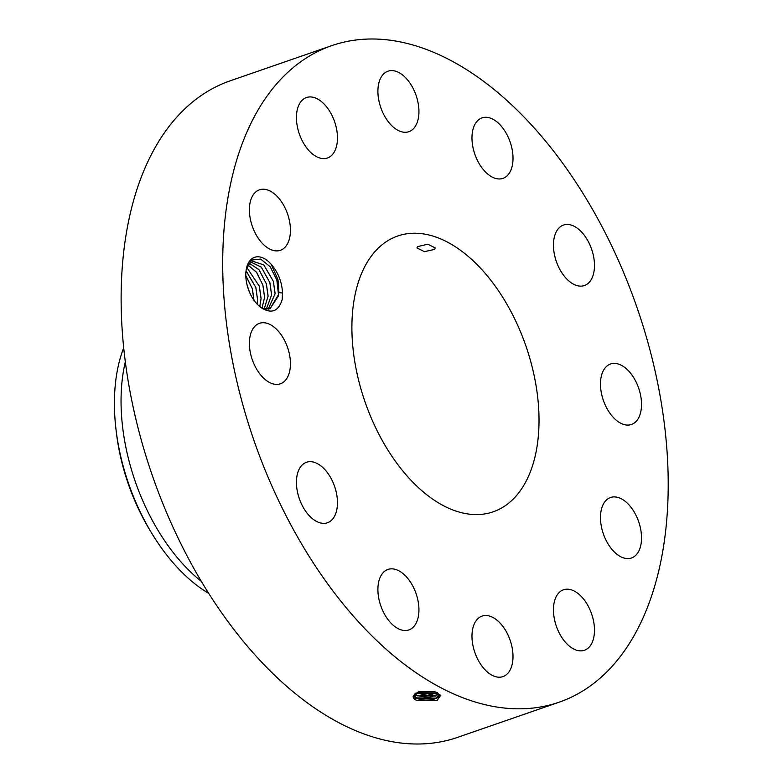 <?xml version="1.0" encoding="UTF-8"?>
<svg xmlns="http://www.w3.org/2000/svg" width="783" height="783" viewBox="0 0 783 783"><rect width="100%" height="100%" fill="white"/><g stroke="black" fill="none" stroke-linecap="round" stroke-linejoin="round"><path stroke-width="1.17" d="M338.657 43.476A347.407 202.728 70.9 0 0 331.718 45.639A347.407 202.728 70.9 0 0 251.891 434.379A347.407 202.728 70.9 0 0 552.26 704.338A347.407 202.728 70.9 0 0 559.199 702.165A347.407 202.728 70.9 0 0 639.016 313.425A347.407 202.728 70.9 0 0 338.657 43.476M331.718 45.639L230.143 80.835A347.407 202.728 70.9 0 0 150.316 469.575A347.407 202.728 70.9 0 0 450.685 739.524A347.407 202.728 70.9 0 0 457.615 737.361L559.199 702.165M414.941 699.473L416.987 700.609L437.139 700.374L440.545 695.5L435.945 692.094L418.2 691.957L413.248 697.761L414.941 699.473L413.248 697.761M262.52 308.522C272.112 313.856 278.66 310.89 282.174 299.615L282.565 293.087C281.9 281.851 278.141 272.308 271.29 264.439A27.953 16.306 70.9 0 0 246.283 269.205A27.953 16.306 70.9 0 0 247.986 288.124A27.953 16.306 70.9 0 0 259.007 305.938A27.953 16.306 70.9 0 0 262.52 308.522L258.967 305.899M639.016 389.22A31.995 18.675 70.9 0 0 610.525 364.007A31.995 18.675 70.9 0 0 602.998 399.271A31.995 18.675 70.9 0 0 631.48 424.474A31.995 18.675 70.9 0 0 639.016 389.22M490.324 512.699A145.932 85.161 70.9 0 0 493.231 511.788A145.932 85.161 70.9 0 0 526.763 348.494A145.932 85.161 70.9 0 0 400.593 235.106A145.932 85.161 70.9 0 0 397.686 236.016A145.932 85.161 70.9 0 0 364.154 399.31A145.932 85.161 70.9 0 0 490.324 512.699M563.29 274.862A31.995 18.675 70.9 0 0 584.441 285.521A31.995 18.675 70.9 0 0 584.647 235.722A31.995 18.675 70.9 0 0 563.496 225.054A31.995 18.675 70.9 0 0 563.29 274.862M492.008 176.987A31.995 18.675 70.9 0 0 502.97 178.358A31.995 18.675 70.9 0 0 512.346 150.59A31.995 18.675 70.9 0 0 492.977 119.251A31.995 18.675 70.9 0 0 482.015 117.881A31.995 18.675 70.9 0 0 472.648 145.648A31.995 18.675 70.9 0 0 492.008 176.987M408.256 131.877A31.995 18.675 70.9 0 0 408.892 131.681A31.995 18.675 70.9 0 0 416.253 95.878A31.995 18.675 70.9 0 0 388.583 71.008A31.995 18.675 70.9 0 0 387.947 71.214A31.995 18.675 70.9 0 0 380.597 107.017A31.995 18.675 70.9 0 0 408.256 131.877M334.468 151.618A31.995 18.675 70.9 0 0 331.542 114.543A31.995 18.675 70.9 0 0 306.476 97.542A31.995 18.675 70.9 0 0 299.429 103.933A31.995 18.675 70.9 0 0 302.355 141.009A31.995 18.675 70.9 0 0 327.421 158.009A31.995 18.675 70.9 0 0 334.468 151.618M290.424 230.926A31.995 18.675 70.9 0 0 280.275 200.066A31.995 18.675 70.9 0 0 259.437 189.819A31.995 18.675 70.9 0 0 249.395 209.198A31.995 18.675 70.9 0 0 259.555 240.048A31.995 18.675 70.9 0 0 280.383 250.296A31.995 18.675 70.9 0 0 290.424 230.926M287.919 348.533A31.995 18.675 70.9 0 0 259.437 323.33A31.995 18.675 70.9 0 0 251.901 358.585A31.995 18.675 70.9 0 0 280.383 383.797A31.995 18.675 70.9 0 0 287.919 348.533M327.627 472.942A31.995 18.675 70.9 0 0 306.476 462.283A31.995 18.675 70.9 0 0 306.27 512.082A31.995 18.675 70.9 0 0 327.421 522.75A31.995 18.675 70.9 0 0 327.627 472.942M398.909 570.817A31.995 18.675 70.9 0 0 387.947 569.447A31.995 18.675 70.9 0 0 378.571 597.214A31.995 18.675 70.9 0 0 397.94 628.553A31.995 18.675 70.9 0 0 408.892 629.923A31.995 18.675 70.9 0 0 418.269 602.156A31.995 18.675 70.9 0 0 398.909 570.817M482.661 615.927A31.995 18.675 70.9 0 0 482.015 616.123A31.995 18.675 70.9 0 0 474.664 651.926A31.995 18.675 70.9 0 0 502.334 676.796A31.995 18.675 70.9 0 0 502.97 676.59A31.995 18.675 70.9 0 0 510.32 640.788A31.995 18.675 70.9 0 0 482.661 615.927M556.449 596.186A31.995 18.675 70.9 0 0 559.375 633.261A31.995 18.675 70.9 0 0 584.441 650.262A31.995 18.675 70.9 0 0 591.488 643.871A31.995 18.675 70.9 0 0 588.562 606.796A31.995 18.675 70.9 0 0 563.496 589.795A31.995 18.675 70.9 0 0 556.449 596.186M600.492 516.878A31.995 18.675 70.9 0 0 610.642 547.738A31.995 18.675 70.9 0 0 631.48 557.985A31.995 18.675 70.9 0 0 641.522 538.606A31.995 18.675 70.9 0 0 631.362 507.756A31.995 18.675 70.9 0 0 610.525 497.508A31.995 18.675 70.9 0 0 600.492 516.878M413.16 696.439L413.404 697.614L416.145 700.188M413.473 695.275L416.223 697.859C423.916 702.488 441.964 699.229 438.754 694.394L435.26 691.888M418.386 691.888L413.15 696.469L413.395 697.673M437.315 700.296L416.35 700.305M271.29 264.439L278.014 279.805L278.934 292.48L278.347 296.101A25.751 15.024 70.9 0 0 278.474 294.662L269.949 308.835M246.224 269.528L251.451 260.073L260.631 259.075L270.204 266.749L276.888 280.157L278.474 294.662M417.584 246.625L416.957 247.917L424.396 251.646L434.604 249.405L435.24 247.917L427.802 244.198L417.584 246.625M438.999 695.284L438.754 694.394L440.79 695.324M123.685 347.887A157.794 92.081 70.9 0 0 116.001 429.476L116.383 432.676A148.809 86.835 70.9 0 0 150.561 531.324L152.245 534.075A157.794 92.081 70.9 0 0 167.082 555.49A157.794 92.081 70.9 0 0 208.758 593.416M125.319 361.873A157.794 92.081 70.9 0 0 201.388 581.426M413.483 695.226L417.104 698.23L435.965 698.475L438.999 695.265M278.347 296.101L269.978 308.825L262.667 308.619M116.001 429.476A157.794 92.081 70.9 0 0 152.245 534.075M436.64 698.152L416.419 697.907M249.973 261.395L251.363 260.768L263.763 264.918L273.355 281.371L275.087 293.772L268.148 309.265M251.363 260.768L263.793 264.889L273.384 281.361L275.127 293.645L268.168 309.256M414.432 694.061L417.163 695.833L435.906 696.077L438.558 694.071L429.074 697.643L416.282 695.461L414.403 694.09M436.571 695.744L416.478 695.5M249.826 261.561L261.277 267.101L269.881 282.575L271.623 294.858L266.23 309.344L271.584 294.985L269.841 282.594L261.258 267.13L249.816 261.571M416.116 692.877L417.222 693.435L435.847 693.679L437.276 692.886M416.067 692.906L427.41 695.294L437.315 692.906M436.513 693.346L416.536 693.102M264.135 309.05L268.08 296.199L266.337 283.808L258.958 269.695L248.788 262.912L258.987 269.665L266.377 283.798L268.119 296.072L264.165 309.05M419.042 691.692L434.663 691.712M418.944 691.722L434.751 691.741M434.281 691.614L419.443 691.585M247.702 264.85L256.55 272.298L262.824 285.022L256.579 272.269L247.722 264.83M264.566 297.413L262.002 308.199L264.605 297.286L262.863 285.012L264.566 297.413M259.77 306.584L261.101 298.499L259.359 286.226L246.753 267.385L259.32 286.235L261.062 298.626L259.741 306.564M246.038 270.82L255.816 287.449L257.558 299.84L257.147 304.137L257.597 299.723L255.845 287.439L246.038 270.771M245.803 275.645L252.302 288.673L254.044 301.064M245.803 275.577L252.341 288.653L254.084 300.936M247.203 285.423L249.288 291.658M247.144 285.178L249.386 291.893M437.599 692.74L436.004 692.192M414.628 699.513L416.223 697.859M414.687 697.115L416.282 695.461M414.745 694.717L416.35 693.063M278.934 292.48L282.565 293.087"/></g></svg>
